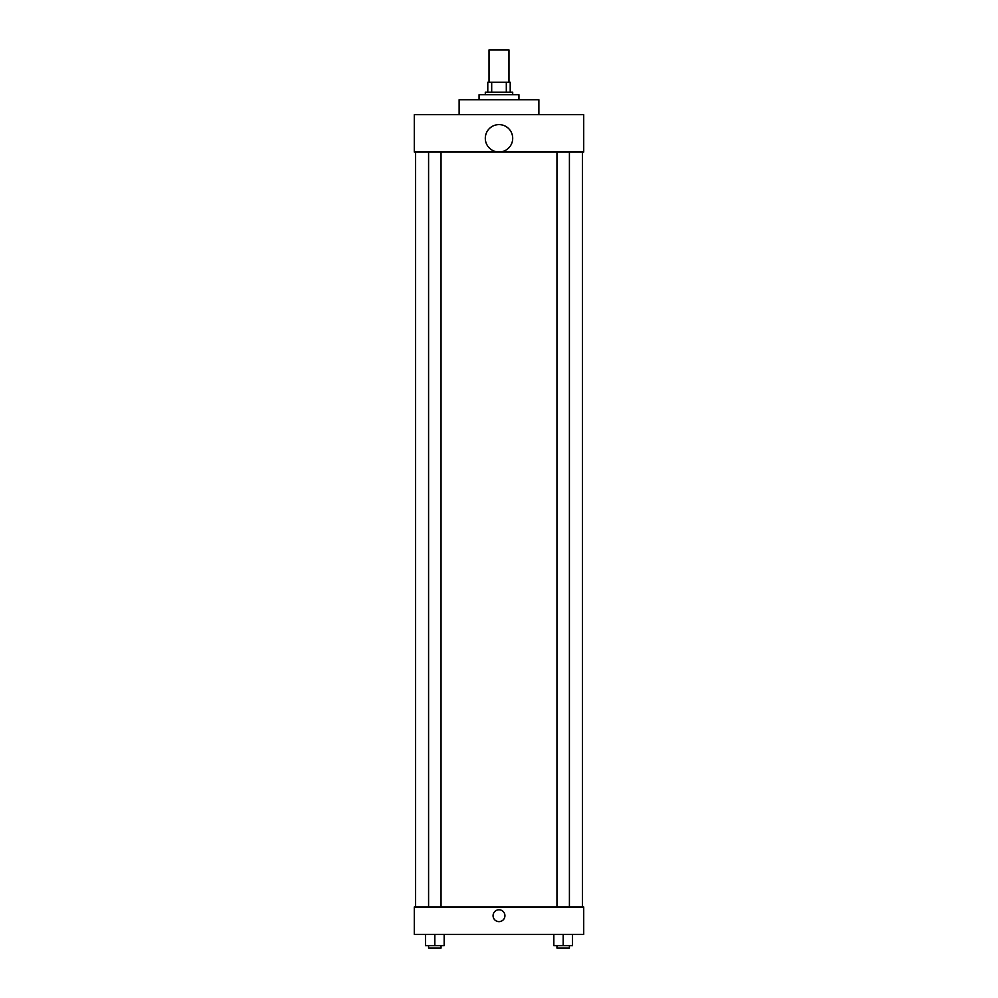 <?xml version="1.0" encoding="UTF-8"?>
<svg xmlns="http://www.w3.org/2000/svg" width="998" height="998" viewBox="0 0 998 998"><rect width="100%" height="100%" fill="white"/><g stroke="black" fill="none" stroke-linecap="round" stroke-linejoin="round"><path stroke-width="1.5" d="M508.968 82.285L508.968 49.9L489.032 49.9L489.032 82.285M491.69 92.253L491.69 82.285L487.785 82.285L487.785 92.253L487.785 82.285M491.69 82.285L510.215 82.285L510.215 92.253M506.31 92.253L506.31 82.285M485.302 94.748L485.302 92.253L512.698 92.253L512.698 94.748M518.935 99.725L518.935 94.748L479.065 94.748L479.065 99.725M538.87 114.683L538.87 99.725L459.13 99.725L459.13 114.683M414.282 114.683L583.718 114.683L583.718 152.058L414.282 152.058L414.282 114.683M485.302 138.31A13.698 13.698 0 0 0 505.849 150.174A13.698 13.698 0 0 0 505.849 126.447A13.698 13.698 0 0 0 485.302 138.31M415.53 906.995L415.53 152.058M556.959 152.058L556.959 906.995M428.591 906.995L428.591 152.058M414.282 906.995L583.718 906.995L583.718 934.402L414.282 934.402L414.282 906.995M499 921.628A5.913 5.913 0 0 1 493.873 912.746A5.913 5.913 0 0 1 504.127 912.746A5.913 5.913 0 0 1 499 921.628M553.84 934.402L553.84 945.605L572.528 945.605L572.528 934.402L572.528 945.605M563.184 945.605L563.184 934.402M569.409 945.605L569.409 948.1L556.959 948.1L556.959 945.605M425.472 934.402L425.472 945.605L444.16 945.605L444.16 934.402L444.16 945.605M434.816 945.605L434.816 934.402M441.041 945.605L441.041 948.1L428.591 948.1L428.591 945.605M582.47 906.995L582.47 152.058M569.409 152.058L569.409 906.995M441.041 906.995L441.041 152.058"/></g></svg>
